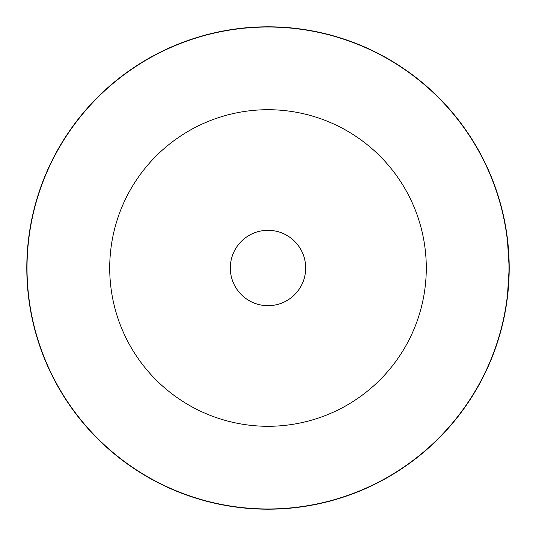 <?xml version="1.0" encoding="UTF-8"?>
<svg xmlns="http://www.w3.org/2000/svg" width="536" height="536" viewBox="0 0 536 536"><rect width="100%" height="100%" fill="white"/><g stroke="black" fill="none" stroke-linecap="round" stroke-linejoin="round"><path stroke-width="0.8" d="M268 230.312A37.688 37.688 0 0 0 230.312 268A37.688 37.688 0 0 0 268 305.688A37.688 37.688 0 0 0 305.688 268A37.688 37.688 0 0 0 268 230.312M268 426.288A158.288 158.288 0 0 0 426.288 268A158.288 158.288 0 0 0 268 109.713A158.288 158.288 0 0 0 109.713 268A158.288 158.288 0 0 0 268 426.288M268 508.979A240.979 240.979 0 0 0 508.979 268A240.979 240.979 0 0 0 268 27.021A240.979 240.979 0 0 0 27.021 268A240.979 240.979 0 0 0 268 508.979M28.689 237.85L28.415 240.141M507.311 298.15L509.2 268A241.2 241.2 0 0 1 268 509.2A241.2 241.2 0 0 1 26.8 268A241.2 241.2 0 0 1 268 26.8A241.2 241.2 0 0 1 509.2 268L507.311 237.85M109.713 268A158.288 158.288 0 0 1 268 109.713A158.288 158.288 0 0 1 426.288 268A158.288 158.288 0 0 1 268 426.288A158.288 158.288 0 0 1 109.713 268M305.688 268A37.688 37.688 0 0 1 268 305.688A37.688 37.688 0 0 1 230.312 268A37.688 37.688 0 0 1 268 230.312A37.688 37.688 0 0 1 305.688 268"/></g></svg>

